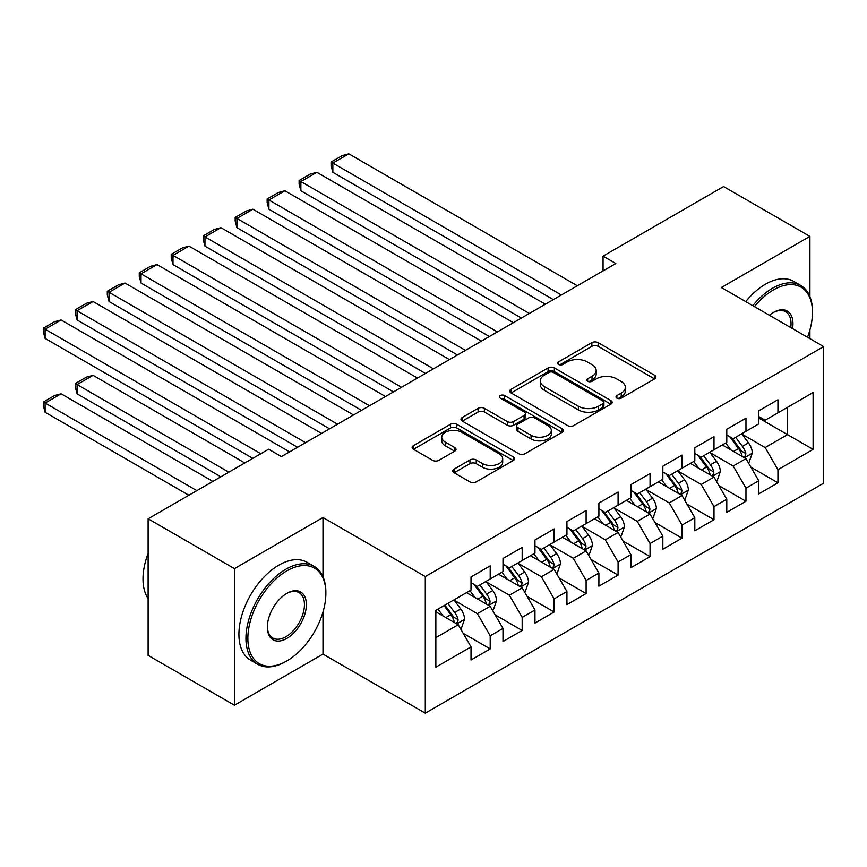 <?xml version="1.0" encoding="UTF-8"?>
<svg xmlns="http://www.w3.org/2000/svg" width="867" height="867" viewBox="0 0 867 867"><rect width="100%" height="100%" fill="white"/><g stroke="black" fill="none" stroke-linecap="round" stroke-linejoin="round"><path stroke-width="1.3" d="M616.892 398.126A3.11 1.788 0 0 0 621.281 398.126L654.628 378.879A4.433 2.558 0 0 0 655.929 377.069A4.433 2.558 0 0 0 654.628 375.259L598.143 342.649A4.433 2.558 0 0 0 591.868 342.649L558.521 361.897A3.11 1.788 0 0 0 557.611 363.165A3.11 1.788 0 0 0 558.521 364.433A3.11 1.788 0 0 0 562.921 364.433L567.235 361.94A14.197 8.204 0 0 1 587.317 361.94L592.02 364.66A14.197 8.204 0 0 1 596.182 370.458A14.197 8.204 0 0 1 592.02 376.256L587.707 378.749A3.11 1.788 0 0 0 586.796 380.017A3.11 1.788 0 0 0 587.707 381.285A3.11 1.788 0 0 0 592.096 381.285L596.42 378.792A14.197 8.204 0 0 1 616.502 378.792L621.206 381.513A14.197 8.204 0 0 1 625.367 387.311A14.197 8.204 0 0 1 621.206 393.109L616.892 395.59A3.11 1.788 0 0 0 615.982 396.858A3.11 1.788 0 0 0 616.892 398.126L616.892 395.59M454.102 469.112A4.433 2.558 0 0 0 452.802 470.922A4.433 2.558 0 0 0 454.102 472.732L469.947 481.879A4.433 2.558 0 0 0 476.221 481.879L513.253 460.507A4.433 2.558 0 0 0 514.554 458.686A4.433 2.558 0 0 0 513.253 456.876L456.768 424.266A4.433 2.558 0 0 0 450.493 424.266L413.461 445.649A4.433 2.558 0 0 0 412.161 447.459A4.433 2.558 0 0 0 413.461 449.269L432.611 460.323A4.433 2.558 0 0 0 438.886 460.323L454.731 451.176A4.433 2.558 0 0 0 456.031 449.355A4.433 2.558 0 0 0 454.731 447.545L445.237 442.062A11.867 6.849 0 0 1 441.758 437.217A11.867 6.849 0 0 1 449.084 430.888A11.867 6.849 0 0 1 462.024 432.373L499.208 453.842A11.867 6.849 0 0 1 502.687 458.686A11.867 6.849 0 0 1 495.36 465.026A11.867 6.849 0 0 1 482.42 463.542L476.221 459.954A4.433 2.558 0 0 0 469.947 459.954L454.102 469.112L454.102 472.732M322.99 576.728L322.99 517.501L234.437 568.633L148.116 518.791L268.64 449.204L281.428 456.595L615.841 263.525L603.053 256.133L603.053 270.905M322.99 517.501L425.296 576.566L823.65 346.583L823.65 483.168L425.296 713.162L425.296 576.566M809.908 296.557L809.908 236.388L721.344 287.519L823.65 346.583M809.908 236.388L723.587 186.546L603.053 256.133M567.549 425.534A4.433 2.558 0 0 0 573.824 425.534L610.856 404.152A4.433 2.558 0 0 0 612.156 402.342A4.433 2.558 0 0 0 610.856 400.532L554.36 367.922A4.433 2.558 0 0 0 548.085 367.922L511.064 389.305A4.433 2.558 0 0 0 509.763 391.115A4.433 2.558 0 0 0 511.064 392.924L567.549 425.534M501.473 398.798A3.11 1.788 0 0 1 504.627 399.243L504.627 395.547L562.054 428.71A4.433 2.558 0 0 1 563.355 430.52A4.433 2.558 0 0 1 562.054 432.33L525.023 453.712A4.433 2.558 0 0 1 518.748 453.712L462.263 421.091L462.263 417.471A4.433 2.558 0 0 0 460.962 419.281A4.433 2.558 0 0 0 462.263 421.091M462.263 417.471L478.107 408.324A4.433 2.558 0 0 1 484.382 408.324L507.293 421.546A4.433 2.558 0 0 0 513.567 421.546L524.08 415.477A4.433 2.558 0 0 0 525.38 413.667A4.433 2.558 0 0 0 524.08 411.858L500.237 398.083A3.11 1.788 0 0 1 499.327 396.815A3.11 1.788 0 0 1 501.245 395.157A3.11 1.788 0 0 1 504.627 395.547M758.755 418.013L787.529 434.627L787.529 407.306L813.105 392.545L777.937 412.844L777.937 399.741L758.755 410.817L758.755 423.92L745.967 431.3L745.967 418.197L726.784 429.273L726.784 442.376L713.996 449.756L713.996 436.654L694.814 447.73L694.814 460.832L682.026 468.223L682.026 455.11L662.843 466.186L662.843 479.288L650.055 486.68L650.055 473.566L630.873 484.642L630.873 497.756L618.084 505.136L618.084 492.033L598.902 503.109L598.902 516.212L586.114 523.592L586.114 510.49L566.931 521.566L566.931 534.668L554.143 542.048L554.143 528.946L534.961 540.022L534.961 553.124L522.172 560.505L522.172 547.402L502.99 558.478L502.99 571.581L490.202 578.961L490.202 565.858L471.019 576.934L471.019 590.037L435.852 610.346L435.852 667.2L471.019 646.89L458.231 624.739L435.852 611.82M813.105 392.545L813.105 449.388L777.937 469.697L765.149 447.545L741.968 434.161M750.92 467.205L777.937 482.8L777.937 469.697M777.937 482.8L758.755 493.876L758.755 480.773L745.967 488.154L733.179 466.002L709.997 452.617M718.949 485.661L745.967 501.256L745.967 488.154M745.967 501.256L726.784 512.332L726.784 499.229L713.996 506.61L701.208 484.458L678.027 471.084M686.978 504.117L713.996 519.712L713.996 506.61M713.996 519.712L694.814 530.788L694.814 517.686L682.026 525.066L669.237 502.925L646.056 489.541M655.008 522.573L682.026 538.179L682.026 525.066M682.026 538.179L662.843 549.255L662.843 536.142L650.055 543.533L637.267 521.381L614.085 507.997M623.037 541.041L650.055 556.636L650.055 543.533M650.055 556.636L630.873 567.712L630.873 554.598L618.084 561.989L605.296 539.838L582.115 526.453M591.066 559.497L618.084 575.092L618.084 561.989M618.084 575.092L598.902 586.168L598.902 573.065L586.114 580.446L573.325 558.294L550.144 544.909M559.096 577.953L586.114 593.548L586.114 580.446M586.114 593.548L566.931 604.624L566.931 591.522L554.143 598.902L541.355 576.75L518.173 563.366M527.125 596.409L554.143 612.004L554.143 598.902M554.143 612.004L534.961 623.08L534.961 609.978L522.172 617.358L509.384 595.206L486.203 581.833M495.155 614.866L522.172 630.461L522.172 617.358M522.172 630.461L502.99 641.537L502.99 628.434L490.202 635.814L477.414 613.663L454.232 600.289M463.184 633.322L490.202 648.928L490.202 635.814M490.202 648.928L471.019 659.993L471.019 646.89M471.019 582.657L477.414 586.352L490.202 578.961M435.852 637.668L458.231 624.739M502.99 564.2L509.384 567.896L522.172 560.505M477.414 613.663L490.202 606.282L466.544 592.627M502.99 628.434L490.202 606.282M534.961 545.744L541.355 549.429L554.143 542.048M509.384 595.206L522.172 587.826L498.514 574.171M534.961 609.978L522.172 587.826M566.931 527.288L573.325 530.972L586.114 523.592M541.355 576.75L554.143 569.37L530.485 555.714M566.931 591.522L554.143 569.37M598.902 508.831L605.296 512.516L618.084 505.136M573.325 558.294L586.114 550.913L562.455 537.247M598.902 573.065L586.114 550.913M630.873 490.364L637.267 494.06L650.055 486.68M605.296 539.838L618.084 532.457L594.426 518.791M630.873 554.598L618.084 532.457M662.843 471.908L669.237 475.604L682.026 468.223M637.267 521.381L650.055 513.99L626.397 500.335M662.843 536.142L650.055 513.99M694.814 453.452L701.208 457.147L713.996 449.756M669.237 502.925L682.026 495.534L658.367 481.879M694.814 517.686L682.026 495.534M726.784 434.996L733.179 438.691L745.967 431.3M701.208 484.458L713.996 477.078L690.338 463.422M726.784 499.229L713.996 477.078M758.755 416.539L765.149 420.224L777.937 412.844M733.179 466.002L745.967 458.621L722.309 444.966M758.755 480.773L745.967 458.621M148.116 518.791L148.116 655.387L234.437 705.218L322.99 654.086L425.296 713.162M234.437 568.633L234.437 705.218M809.908 338.639L809.908 329.948M765.149 447.545L787.529 434.627L813.105 449.388M322.99 654.086L322.99 612.004M618.138 398.571L621.206 396.793A14.197 8.204 0 0 0 625.367 390.995L625.367 387.311M596.182 370.458L596.182 374.154A14.197 8.204 0 0 1 592.02 379.941L588.953 381.718M654.563 378.912L598.143 346.334A4.433 2.558 0 0 0 591.868 346.334L559.768 364.866M610.791 404.185L554.36 371.607A4.433 2.558 0 0 0 548.085 371.607L511.118 392.957M603.009 403.61A3.11 1.788 0 0 0 603.92 402.342A3.11 1.788 0 0 0 603.009 401.074L553.428 372.452A3.11 1.788 0 0 0 549.028 372.452L544.476 375.075A14.197 8.204 0 0 0 540.325 380.873A14.197 8.204 0 0 0 544.476 386.671L578.376 406.244A14.197 8.204 0 0 0 598.458 406.244L603.009 403.61L603.009 407.306A3.11 1.788 0 0 0 603.92 406.038L603.92 402.342M540.325 380.873L540.325 384.569A14.197 8.204 0 0 0 544.476 390.367L544.476 386.671M603.009 407.306L598.458 409.928A14.197 8.204 0 0 1 578.376 409.928L544.476 390.367M462.317 421.134L478.107 412.009L478.107 408.324M525.38 413.667L525.38 417.363A4.433 2.558 0 0 1 524.08 419.173L513.567 425.242A4.433 2.558 0 0 1 507.293 425.242L484.382 412.009A4.433 2.558 0 0 0 478.107 412.009M504.627 399.243L561.989 432.362M531.07 435.277A11.867 6.849 0 0 0 543.999 436.762A11.867 6.849 0 0 0 551.325 430.422A11.867 6.849 0 0 0 547.857 425.578L534.755 418.013A4.433 2.558 0 0 0 528.48 418.013L517.967 424.082A4.433 2.558 0 0 0 516.667 425.892A4.433 2.558 0 0 0 517.967 427.713L531.07 435.277L531.07 438.962A11.867 6.849 0 0 0 543.999 440.447A11.867 6.849 0 0 0 551.325 434.118L551.325 430.422M516.667 425.892L516.667 429.588A4.433 2.558 0 0 0 517.967 431.398L517.967 427.713M531.07 438.962L517.967 431.398M502.687 458.686L502.687 462.382A11.867 6.849 0 0 1 495.36 468.711A11.867 6.849 0 0 1 482.42 467.226L476.221 463.65A4.433 2.558 0 0 0 469.947 463.65L454.167 472.764M441.758 437.217L441.758 440.913A11.867 6.849 0 0 0 445.237 445.757L445.237 442.062M454.676 451.208L445.237 445.757M513.199 460.54L456.768 427.962A4.433 2.558 0 0 0 450.493 427.962L413.526 449.301M748.329 462.718L749.099 462.274L752.296 453.051A11.986 6.914 -120 0 0 748.47 442.842L741.675 433.782M730.848 449.897L725.69 443.004M332.841 246.13L489.4 336.526L268.9 209.218L267.144 202.661L267.144 198.976L278.329 192.517L284.885 190.762L268.9 199.984L268.9 209.218M723.273 445.519L722.688 444.738M743.702 457.321L745.566 455.652L745.826 453.56A11.986 6.914 -120 0 0 742.39 446.353L735.606 437.282M731.726 437.846L740.115 449.052A6.102 3.522 60 0 1 741.22 450.905L745.826 453.56M729.613 436.632L738.554 448.564A11.986 6.914 60 0 1 741.989 455.771L742.228 456.465M561.328 294.986L332.841 163.072L332.841 172.305L553.341 299.603M577.314 285.763L348.827 153.838L332.841 163.072L331.086 162.053L342.27 155.594L348.827 153.838M332.841 172.305L331.086 165.749L331.086 162.053M716.359 481.174L717.128 480.73L720.325 471.507A11.986 6.914 -120 0 0 716.5 461.298L709.705 452.238M698.878 468.353L693.719 461.461M300.871 264.587L457.429 354.982L236.929 227.674L235.174 221.118L235.174 217.433L246.358 210.974L252.915 209.218L236.929 218.451L236.929 227.674M691.302 463.986L690.717 463.195M711.731 475.777L713.595 474.108L713.855 472.016A11.986 6.914 -120 0 0 710.42 464.81L703.636 455.739M699.756 456.313L708.144 467.508A6.102 3.522 60 0 1 709.249 469.361L713.855 472.016M697.642 455.088L706.583 467.02A11.986 6.914 60 0 1 710.019 474.227L710.257 474.921M684.388 499.63L685.158 499.197L688.355 489.963A11.986 6.914 -120 0 0 684.529 479.754L677.734 470.694M666.907 486.81L661.749 479.917M268.9 283.054L425.459 373.439L204.959 246.13L203.203 239.585L203.203 235.889L214.387 229.43L220.944 227.674L204.959 236.908L204.959 246.13M659.332 482.442L658.747 481.651M679.761 494.233L681.625 492.564L681.885 490.473A11.986 6.914 -120 0 0 678.449 483.266L671.665 474.206M667.785 474.769L676.173 485.964A6.102 3.522 60 0 1 677.279 487.818L681.885 490.473M665.672 473.545L674.613 485.477A11.986 6.914 60 0 1 678.048 492.684L678.287 493.377M529.358 313.453L300.871 181.528L300.871 190.762L521.37 318.059M545.343 304.219L316.856 172.305L300.871 181.528L299.115 180.52L310.299 174.05L316.856 172.305M300.871 190.762L299.115 184.205L299.115 180.52M497.387 331.909L267.144 198.976M513.372 322.676L284.885 190.762M807.502 337.263A55.163 31.851 120 0 0 812.466 312.434A55.163 31.851 120 0 0 773.462 289.914A55.163 31.851 120 0 0 754.431 306.615M752.773 305.661A56.518 32.632 -60 0 1 772.497 288.256A56.518 32.632 -60 0 1 800.75 285.46A56.518 32.632 -60 0 1 812.466 311.329L812.466 312.434M769.408 315.263A27.581 15.92 -60 0 1 773.462 312.434L773.462 312.434A27.581 15.92 -60 0 1 792.536 328.615M790.758 327.585A26.227 15.14 120 0 0 785.61 311.687A26.227 15.14 120 0 0 772.974 312.727M745.739 301.597A56.518 32.632 -60 0 1 765.463 284.192A56.518 32.632 -60 0 1 793.717 281.396L800.75 285.46M286.869 570.844A55.163 31.851 120 0 0 247.864 638.405A55.163 31.851 120 0 0 286.869 660.925L285.904 661.478A56.518 32.632 -60 0 1 257.651 664.274A56.518 32.632 -60 0 1 248.992 618.984A56.518 32.632 -60 0 1 285.904 569.186A56.518 32.632 -60 0 1 314.168 566.389A56.518 32.632 -60 0 1 325.873 592.259L325.873 593.364A55.163 31.851 120 0 0 286.869 570.844M286.869 593.364L286.869 593.364A27.581 15.92 -60 0 1 306.365 604.624A27.581 15.92 -60 0 1 286.869 638.405A27.581 15.92 -60 0 1 267.361 627.144A27.581 15.92 -60 0 1 286.869 593.364L286.869 593.364M267.372 626.581A26.227 15.14 120 0 0 272.802 638.036A26.227 15.14 120 0 0 285.904 636.736A26.227 15.14 120 0 0 303.038 613.63A26.227 15.14 120 0 0 299.017 592.616A26.227 15.14 120 0 0 286.381 593.646M148.116 598.598A56.518 32.632 -60 0 1 148.116 553.428M257.651 664.274L250.617 660.21A56.518 32.632 -60 0 1 241.958 614.92A56.518 32.632 -60 0 1 278.871 565.121A56.518 32.632 -60 0 1 307.135 562.325L314.168 566.389M285.915 661.478A56.518 32.632 -60 0 1 285.904 661.478L286.869 660.925A55.163 31.851 120 0 0 325.873 593.364M652.418 518.098L653.187 517.653L656.384 508.42A11.986 6.914 -120 0 0 652.558 498.222L645.763 489.151M634.947 505.277L629.778 498.384M236.929 301.51L393.488 391.895L172.988 264.587L171.232 258.041L171.232 254.345L182.417 247.886L188.973 246.13L172.988 255.364L172.988 264.587M627.361 500.898L626.776 500.118M647.79 512.69L649.654 511.021L649.914 508.929A11.986 6.914 -120 0 0 646.479 501.722L639.694 492.662M635.814 493.225L644.203 504.421A6.102 3.522 60 0 1 645.308 506.274L649.914 508.929M633.701 492.012L642.642 503.944A11.986 6.914 60 0 1 646.078 511.151L646.316 511.844M620.447 536.554L621.216 536.109L624.413 526.876A11.986 6.914 -120 0 0 620.588 516.678L613.793 507.607M602.977 523.733L597.807 516.84M204.959 319.966L361.517 410.351L141.018 283.054L139.262 276.497L139.262 272.802L150.446 266.342L157.003 264.587L141.018 273.82L141.018 283.054M595.391 519.355L594.805 518.574M615.819 531.146L617.683 529.477L617.943 527.385A11.986 6.914 -120 0 0 614.508 520.178L607.724 511.118M603.844 511.682L612.232 522.877A6.102 3.522 60 0 1 613.337 524.73L617.943 527.385M601.741 510.468L610.671 522.4A11.986 6.914 60 0 1 614.107 529.607L614.345 530.301M465.427 350.366L235.174 217.433M481.413 341.132L252.915 209.218M433.457 368.822L203.203 235.889M449.442 359.588L220.944 227.674M588.476 555.01L589.246 554.566L592.443 545.332A11.986 6.914 -120 0 0 588.617 535.134L581.822 526.063M571.006 542.189L565.837 535.297M172.988 338.423L329.547 428.807L109.047 301.51L107.291 294.953L107.291 291.258L118.476 284.799L125.032 283.054L109.047 292.277L109.047 301.51M563.42 537.811L562.835 537.031M583.849 549.602L585.713 547.933L585.973 545.842A11.986 6.914 -120 0 0 582.537 538.645L575.753 529.574M571.873 530.138L580.261 541.333A6.102 3.522 60 0 1 581.367 543.186L585.973 545.842M569.771 528.924L578.701 540.856A11.986 6.914 60 0 1 582.136 548.063L582.375 548.757M401.486 387.278L171.232 254.345M417.471 378.055L188.973 246.13M556.506 573.466L557.275 573.022L560.472 563.788A11.986 6.914 -120 0 0 556.647 553.59L549.851 544.53M539.036 560.646L533.866 553.753M141.018 356.879L297.576 447.274L77.076 319.966L75.321 313.41L75.321 309.725L86.505 303.255L93.062 301.51L77.076 310.733L77.076 319.966M531.449 556.267L530.864 555.487M551.878 568.069L553.742 566.4L554.002 564.309A11.986 6.914 -120 0 0 550.567 557.102L543.782 548.031M539.903 548.594L548.291 559.789A6.102 3.522 60 0 1 549.396 561.653L554.002 564.309M537.8 547.38L546.73 559.313A11.986 6.914 60 0 1 550.166 566.519L550.404 567.213M369.515 405.734L139.262 272.802M385.501 396.512L157.003 264.587M524.535 591.923L525.304 591.478L528.502 582.256A11.986 6.914 -120 0 0 524.676 572.047L517.881 562.986M507.065 579.102L501.895 572.209M109.047 375.335L252.817 458.34L45.106 338.423L43.35 331.866L43.35 328.181L54.534 321.722L61.091 319.966L45.106 329.189L45.106 338.423M499.49 574.734L498.893 573.943M519.907 586.526L521.771 584.857L522.032 582.765A11.986 6.914 -120 0 0 518.596 575.558L511.812 566.487M507.932 567.051L516.32 578.256A6.102 3.522 60 0 1 517.426 580.11L522.032 582.765M505.829 565.837L514.76 577.769A11.986 6.914 60 0 1 518.195 584.976L518.433 585.669M337.545 424.201L107.291 291.258M353.53 414.968L125.032 283.054M492.564 610.379L493.334 609.934L496.531 600.712A11.986 6.914 -120 0 0 492.705 590.503L485.91 581.443M228.845 472.19L77.076 384.569L93.062 375.335L244.83 462.956M475.094 597.558L469.925 590.665M77.076 393.802L75.321 387.246L75.321 383.55L77.076 384.569L77.076 393.802L220.847 476.807M467.519 593.191L466.923 592.399M487.937 604.982L489.801 603.313L490.061 601.221A11.986 6.914 -120 0 0 486.625 594.014L479.841 584.943M475.961 585.518L484.35 596.713A6.102 3.522 60 0 1 485.455 598.566L490.061 601.221M473.859 584.293L482.789 596.225A11.986 6.914 60 0 1 486.224 603.432L486.463 604.126M75.321 383.55L86.505 377.091L93.062 375.335M305.574 442.658L75.321 309.725M321.559 433.424L93.062 301.51M460.594 628.835L461.363 628.402L464.56 619.168A11.986 6.914 -120 0 0 460.735 608.97L453.94 599.899M196.874 490.646L45.106 403.025L61.091 393.802L212.859 481.413M443.124 616.014L437.954 609.133M45.106 412.258L43.35 405.702L43.35 402.006L45.106 403.025L45.106 412.258L188.876 495.263M455.966 623.438L457.83 621.769L458.09 619.677A11.986 6.914 -120 0 0 454.655 612.47L447.871 603.41M444.869 605.133L452.379 615.169A6.102 3.522 60 0 1 453.484 617.022L458.09 619.677M444.034 605.621L450.818 614.692A11.986 6.914 60 0 1 454.254 621.888L454.492 622.582M43.35 402.006L54.534 395.547L61.091 393.802M260.815 453.734L43.35 328.181M289.589 451.88L61.091 319.966M621.206 396.793L621.206 393.109M587.707 381.285L587.707 378.749M592.02 379.941L592.02 376.256M558.521 364.433L558.521 361.897M591.868 346.334L591.868 342.649M598.143 346.334L598.143 342.649M654.628 378.879L654.628 375.259M511.064 392.924L511.064 389.305M548.085 371.607L548.085 367.922M554.36 371.607L554.36 367.922M610.856 404.152L610.856 400.532M578.376 409.928L578.376 406.244M598.458 409.928L598.458 406.244M484.382 412.009L484.382 408.324M507.293 425.242L507.293 421.546M513.567 425.242L513.567 421.546M524.08 419.173L524.08 415.477M562.054 432.33L562.054 428.71M469.947 463.65L469.947 459.954M476.221 463.65L476.221 459.954M482.42 467.226L482.42 463.542M454.731 451.176L454.731 447.545M413.461 449.269L413.461 445.649M450.493 427.962L450.493 424.266M456.768 427.962L456.768 424.266M513.253 460.507L513.253 456.876M744.46 457.754L752.209 453.278M742.39 446.353L748.47 442.842M733.547 451.458L738.554 448.564M712.49 476.211L720.239 471.735M710.42 464.81L716.5 461.298M701.576 469.914L706.583 467.02M680.519 494.667L688.268 490.191M678.449 483.266L684.529 479.754M669.606 488.37L674.613 485.477M648.549 513.123L656.297 508.647M646.479 501.722L652.558 498.222M637.635 506.827L642.642 503.944M616.578 531.59L624.327 527.114M614.508 520.178L620.588 516.678M605.665 525.283L610.671 522.4M584.607 550.046L592.356 545.571M582.537 538.645L588.617 535.134M573.694 543.75L578.701 540.856M552.637 568.503L560.385 564.027M550.567 557.102L556.647 553.59M541.734 562.206L546.73 559.313M520.666 586.959L528.415 582.483M518.596 575.558L524.676 572.047M509.763 580.662L514.76 577.769M488.695 605.415L496.444 600.939M486.625 594.014L492.705 590.503M477.793 599.119L482.789 596.225M456.725 623.872L464.484 619.396M454.655 612.47L460.735 608.97M445.822 617.575L450.818 614.692"/></g></svg>
